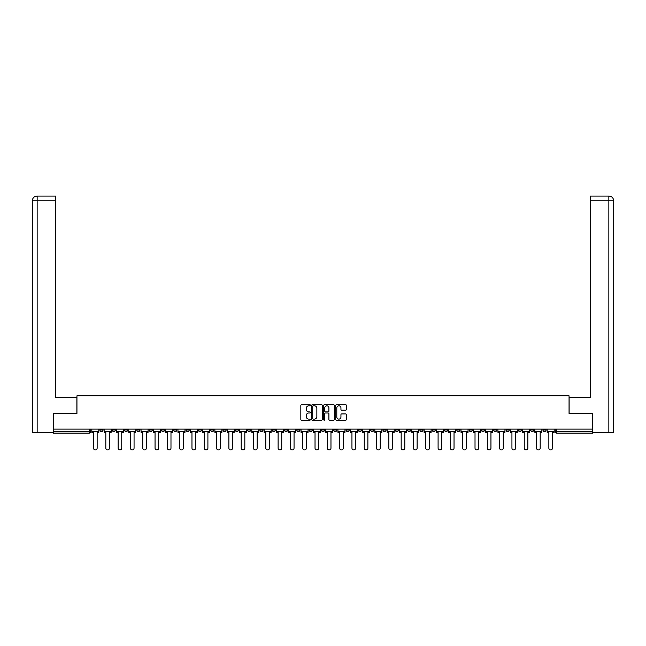 <?xml version="1.0" encoding="UTF-8"?>
<svg xmlns="http://www.w3.org/2000/svg" width="646" height="646" viewBox="0 0 646 646"><rect width="100%" height="100%" fill="white"/><g stroke="black" fill="none" stroke-linecap="round" stroke-linejoin="round"><path stroke-width="0.97" d="M310.379 405.26A0.541 0.541 0 0 0 309.838 404.719L301.609 404.719A0.775 0.775 0 0 0 300.834 405.486L300.834 419.424A0.775 0.775 0 0 0 301.609 420.199L309.838 420.199A0.541 0.541 0 0 0 310.379 419.658A0.541 0.541 0 0 0 309.838 419.117L308.772 419.117A2.479 2.479 0 0 1 306.293 416.638L306.293 415.475A2.479 2.479 0 0 1 308.772 413.004L309.838 413.004A0.541 0.541 0 0 0 310.379 412.455A0.541 0.541 0 0 0 309.838 411.914L308.772 411.914A2.479 2.479 0 0 1 306.293 409.435L306.293 408.28A2.479 2.479 0 0 1 308.772 405.801L309.838 405.801A0.541 0.541 0 0 0 310.379 405.26M506.02 429.106L506.02 429.97L509.177 429.97A1.575 1.575 0 0 1 507.595 431.552A1.575 1.575 0 0 1 506.02 429.97L506.02 429.106M432.182 429.106L432.182 429.97L435.339 429.97A1.575 1.575 0 0 1 433.757 431.552A1.575 1.575 0 0 1 432.182 429.97L432.182 429.106M419.876 429.106L419.876 429.97L423.033 429.97A1.575 1.575 0 0 1 421.45 431.552A1.575 1.575 0 0 1 419.876 429.97L419.876 429.106M346.038 429.106L346.038 429.97L349.187 429.97A1.575 1.575 0 0 1 347.613 431.552A1.575 1.575 0 0 1 346.038 429.97L346.038 429.106M333.732 429.106L333.732 429.97L336.881 429.97A1.575 1.575 0 0 1 335.306 431.552A1.575 1.575 0 0 1 333.732 429.97L333.732 429.106M321.425 429.106L321.425 429.97L324.575 429.97A1.575 1.575 0 0 1 323 431.552A1.575 1.575 0 0 1 321.425 429.97L321.425 429.106M296.813 429.106L296.813 429.97L299.962 429.97A1.575 1.575 0 0 1 298.387 431.552A1.575 1.575 0 0 1 296.813 429.97L296.813 429.106M272.2 429.97L272.2 429.106L272.2 429.97A1.575 1.575 0 0 0 273.775 431.552A1.575 1.575 0 0 1 272.2 429.97L275.349 429.97A1.575 1.575 0 0 1 273.775 431.552A1.575 1.575 0 0 0 275.349 429.97L275.349 429.106L275.349 429.97M259.894 429.97L259.894 429.106L259.894 429.97A1.575 1.575 0 0 0 261.469 431.552A1.575 1.575 0 0 1 259.894 429.97L263.043 429.97A1.575 1.575 0 0 1 261.469 431.552M247.588 429.97L247.588 429.106L247.588 429.97A1.575 1.575 0 0 0 249.162 431.552A1.575 1.575 0 0 1 247.588 429.97L250.737 429.97A1.575 1.575 0 0 1 249.162 431.552A1.575 1.575 0 0 0 250.737 429.97L250.737 429.106L250.737 429.97M235.273 429.106L235.273 429.97L238.431 429.97A1.575 1.575 0 0 1 236.856 431.552A1.575 1.575 0 0 1 235.273 429.97L235.273 429.106M222.967 429.106L222.967 429.97L226.124 429.97A1.575 1.575 0 0 1 224.55 431.552A1.575 1.575 0 0 1 222.967 429.97L222.967 429.106M210.661 429.106L210.661 429.97L213.818 429.97A1.575 1.575 0 0 1 212.243 431.552A1.575 1.575 0 0 1 210.661 429.97L210.661 429.106M198.354 429.97L198.354 429.106L198.354 429.97A1.575 1.575 0 0 0 199.937 431.552A1.575 1.575 0 0 1 198.354 429.97L201.512 429.97A1.575 1.575 0 0 1 199.937 431.552M173.742 429.97L173.742 429.106L173.742 429.97A1.575 1.575 0 0 0 175.324 431.552A1.575 1.575 0 0 1 173.742 429.97L176.899 429.97A1.575 1.575 0 0 1 175.324 431.552A1.575 1.575 0 0 0 176.899 429.97L176.899 429.106L176.899 429.97M161.435 429.97L161.435 429.106L161.435 429.97A1.575 1.575 0 0 0 163.018 431.552A1.575 1.575 0 0 1 161.435 429.97L164.593 429.97A1.575 1.575 0 0 1 163.018 431.552A1.575 1.575 0 0 0 164.593 429.97L164.593 429.106L164.593 429.97M149.129 429.97L149.129 429.106L149.129 429.97A1.575 1.575 0 0 0 150.712 431.552A1.575 1.575 0 0 1 149.129 429.97L152.286 429.97A1.575 1.575 0 0 1 150.712 431.552A1.575 1.575 0 0 0 152.286 429.97L152.286 429.106L152.286 429.97M136.823 429.97L136.823 429.106L136.823 429.97A1.575 1.575 0 0 0 138.406 431.552A1.575 1.575 0 0 1 136.823 429.97L139.98 429.97A1.575 1.575 0 0 1 138.406 431.552M124.516 429.97L124.516 429.106L124.516 429.97A1.575 1.575 0 0 0 126.099 431.552A1.575 1.575 0 0 1 124.516 429.97L127.674 429.97A1.575 1.575 0 0 1 126.099 431.552A1.575 1.575 0 0 0 127.674 429.97L127.674 429.106L127.674 429.97M112.21 429.97L112.21 429.106L112.21 429.97A1.575 1.575 0 0 0 113.793 431.552A1.575 1.575 0 0 1 112.21 429.97L115.368 429.97A1.575 1.575 0 0 1 113.793 431.552A1.575 1.575 0 0 0 115.368 429.97L115.368 429.106L115.368 429.97M345.626 410.178A0.775 0.775 0 0 0 346.401 409.402L346.401 405.486A0.775 0.775 0 0 0 345.626 404.719L336.493 404.719A0.775 0.775 0 0 0 335.718 405.486L335.718 419.424A0.775 0.775 0 0 0 336.493 420.199L345.626 420.199A0.775 0.775 0 0 0 346.401 419.424L346.401 414.708A0.775 0.775 0 0 0 345.626 413.933L341.718 413.933A0.775 0.775 0 0 0 340.943 414.708L340.943 417.05A2.075 2.075 0 0 1 338.875 419.117A2.075 2.075 0 0 1 336.8 417.05L336.8 407.868A2.075 2.075 0 0 1 338.875 405.801A2.075 2.075 0 0 1 340.943 407.868L340.943 409.402A0.775 0.775 0 0 0 341.718 410.178L345.626 410.178M37.153 432.731L32.3 432.731L32.3 200.801C32.583 197.926 34.157 196.352 37.024 196.069L55.572 196.069L55.572 200.801L37.153 200.801L37.153 432.731L53.206 432.731L53.206 413.408L76.947 413.408L76.947 395.812L569.053 395.812L569.053 413.408L592.56 413.408L592.56 429.106L53.44 429.106L53.44 431.552L90.755 431.552L90.755 429.106L90.755 431.552A1.575 1.575 0 0 1 89.18 433.127L53.44 433.127L53.44 431.552M53.44 413.408L53.44 429.106M322.322 405.486A0.775 0.775 0 0 0 321.546 404.719L312.414 404.719A0.775 0.775 0 0 0 311.638 405.486L311.638 419.424A0.775 0.775 0 0 0 312.414 420.199L321.546 420.199A0.775 0.775 0 0 0 322.322 419.424L322.322 405.486M324.454 404.719L333.586 404.719A0.775 0.775 0 0 1 334.362 405.486L334.362 419.424A0.775 0.775 0 0 1 333.586 420.199L329.678 420.199A0.775 0.775 0 0 1 328.903 419.424L328.903 413.771A0.775 0.775 0 0 0 328.128 413.004L325.536 413.004A0.775 0.775 0 0 0 324.76 413.771L324.76 419.658A0.541 0.541 0 0 1 324.219 420.199A0.541 0.541 0 0 1 323.678 419.658L323.678 405.486A0.775 0.775 0 0 1 324.454 404.719M555.245 429.106L555.245 431.552L592.56 431.552L592.56 433.127L556.82 433.127A1.575 1.575 0 0 1 555.245 431.552M592.56 429.106L592.56 431.552M546.096 429.106L546.096 429.97A1.575 1.575 0 0 1 544.513 431.552A1.575 1.575 0 0 1 542.939 429.97L546.096 429.97A1.575 1.575 0 0 1 544.513 431.552M542.939 429.106L542.939 429.97M533.79 429.106L533.79 429.97A1.575 1.575 0 0 1 532.207 431.552A1.575 1.575 0 0 1 530.632 429.97A1.575 1.575 0 0 0 532.207 431.552M530.632 429.106L530.632 429.97L533.79 429.97M521.483 429.106L521.483 429.97A1.575 1.575 0 0 1 519.901 431.552A1.575 1.575 0 0 1 518.326 429.97L521.483 429.97M518.326 429.106L518.326 429.97M509.177 429.106L509.177 429.97A1.575 1.575 0 0 1 507.595 431.552M496.871 429.106L496.871 429.97A1.575 1.575 0 0 1 495.288 431.552A1.575 1.575 0 0 1 493.714 429.97L496.871 429.97M493.714 429.106L493.714 429.97M484.565 429.106L484.565 429.97A1.575 1.575 0 0 1 482.982 431.552A1.575 1.575 0 0 1 481.407 429.97L484.565 429.97M481.407 429.106L481.407 429.97M472.258 429.106L472.258 429.97A1.575 1.575 0 0 1 470.676 431.552A1.575 1.575 0 0 1 469.101 429.97A1.575 1.575 0 0 0 470.676 431.552M469.101 429.106L469.101 429.97L472.258 429.97M459.952 429.106L459.952 429.97A1.575 1.575 0 0 1 458.369 431.552A1.575 1.575 0 0 1 456.795 429.97L459.952 429.97M456.795 429.106L456.795 429.97M447.646 429.106L447.646 429.97A1.575 1.575 0 0 1 446.063 431.552A1.575 1.575 0 0 1 444.488 429.97L447.646 429.97M444.488 429.106L444.488 429.97M435.339 429.106L435.339 429.97M423.033 429.106L423.033 429.97L423.033 429.106M410.727 429.106L410.727 429.97A1.575 1.575 0 0 1 409.144 431.552A1.575 1.575 0 0 1 407.569 429.97L410.727 429.97M407.569 429.106L407.569 429.97M398.412 429.106L398.412 429.97A1.575 1.575 0 0 1 396.838 431.552A1.575 1.575 0 0 1 395.263 429.97L398.412 429.97M395.263 429.106L395.263 429.97M386.106 429.106L386.106 429.97A1.575 1.575 0 0 1 384.531 431.552A1.575 1.575 0 0 1 382.957 429.97L386.106 429.97M382.957 429.106L382.957 429.97M373.8 429.106L373.8 429.97A1.575 1.575 0 0 1 372.225 431.552A1.575 1.575 0 0 1 370.651 429.97L373.8 429.97M370.651 429.106L370.651 429.97M361.494 429.106L361.494 429.97A1.575 1.575 0 0 1 359.919 431.552A1.575 1.575 0 0 1 358.344 429.97L361.494 429.97M358.344 429.106L358.344 429.97M349.187 429.106L349.187 429.97A1.575 1.575 0 0 1 347.613 431.552M336.881 429.106L336.881 429.97M324.575 429.97L324.575 429.106L324.575 429.97A1.575 1.575 0 0 1 323 431.552M312.268 429.106L312.268 429.97A1.575 1.575 0 0 1 310.694 431.552A1.575 1.575 0 0 1 309.119 429.97A1.575 1.575 0 0 0 310.694 431.552A1.575 1.575 0 0 0 312.268 429.97L309.119 429.97L309.119 429.106M299.962 429.97L299.962 429.106L299.962 429.97A1.575 1.575 0 0 1 298.387 431.552M287.656 429.106L287.656 429.97A1.575 1.575 0 0 1 286.081 431.552A1.575 1.575 0 0 1 284.506 429.97A1.575 1.575 0 0 0 286.081 431.552M284.506 429.106L284.506 429.97L287.656 429.97M263.043 429.106L263.043 429.97L263.043 429.106M238.431 429.97L238.431 429.106L238.431 429.97A1.575 1.575 0 0 1 236.856 431.552M226.124 429.97L226.124 429.106L226.124 429.97A1.575 1.575 0 0 1 224.55 431.552M213.818 429.97L213.818 429.106L213.818 429.97A1.575 1.575 0 0 1 212.243 431.552M201.512 429.106L201.512 429.97L201.512 429.106M189.205 429.97L189.205 429.106L189.205 429.97A1.575 1.575 0 0 1 187.631 431.552A1.575 1.575 0 0 1 186.048 429.97L189.205 429.97A1.575 1.575 0 0 1 187.631 431.552M186.048 429.106L186.048 429.97M139.98 429.106L139.98 429.97L139.98 429.106M103.061 429.106L103.061 429.97A1.575 1.575 0 0 1 101.487 431.552A1.575 1.575 0 0 1 99.904 429.97A1.575 1.575 0 0 0 101.487 431.552A1.575 1.575 0 0 0 103.061 429.97L103.061 429.106M99.904 429.106L99.904 429.97L103.061 429.97M89.18 429.106L89.18 433.127A1.575 1.575 0 0 0 90.755 431.552M313.262 405.801A0.541 0.541 0 0 0 312.721 406.342L312.721 418.576A0.541 0.541 0 0 0 313.262 419.117L314.384 419.117A2.479 2.479 0 0 0 316.863 416.638L316.863 408.28A2.479 2.479 0 0 0 314.384 405.801L313.262 405.801M328.903 407.909A2.075 2.075 0 0 0 326.836 405.841A2.075 2.075 0 0 0 324.76 407.909L324.76 411.139A0.775 0.775 0 0 0 325.536 411.914L328.128 411.914A0.775 0.775 0 0 0 328.903 411.139L328.903 407.909M91.821 431.552L91.821 432.335L93.517 432.335L93.517 448.114A1.817 1.817 0 0 0 95.333 449.931A1.817 1.817 0 0 0 97.142 448.114L97.142 432.335L98.838 432.335L98.838 431.552L91.821 431.552L91.821 429.106M98.838 431.552L98.838 429.106M76.874 413.408L76.874 397.233L55.572 397.233L55.572 200.801M37.153 196.069L37.153 200.801L32.3 200.801L32.3 385.404L32.3 200.801C32.575 197.934 34.157 196.352 37.032 196.069M569.126 413.408L569.126 397.233L590.428 397.233L590.428 196.069L608.96 196.069L590.428 196.069M613.7 432.731L613.7 385.404L613.7 432.731L592.794 432.731L592.56 413.408M608.847 196.069L607.781 196.069L608.847 196.069L608.847 200.801L590.428 200.801M608.847 432.731L608.847 200.801L613.7 200.801L613.7 385.404L613.7 200.801C613.417 197.926 611.843 196.352 608.976 196.069M104.127 431.552L104.127 432.335L105.823 432.335L105.823 448.114A1.817 1.817 0 0 0 107.64 449.931A1.817 1.817 0 0 0 109.449 448.114L109.449 432.335L111.144 432.335L111.144 431.552L104.127 431.552L104.127 429.106M111.144 431.552L111.144 429.106M116.433 431.552L116.433 432.335L118.129 432.335L118.129 448.114A1.817 1.817 0 0 0 119.946 449.931A1.817 1.817 0 0 0 121.755 448.114L121.755 432.335L123.451 432.335L123.451 431.552L116.433 431.552L116.433 429.106M123.451 431.552L123.451 429.106M128.74 431.552L128.74 432.335L130.435 432.335L130.435 448.114A1.817 1.817 0 0 0 132.252 449.931A1.817 1.817 0 0 0 134.061 448.114L134.061 432.335L135.757 432.335L135.757 431.552L128.74 431.552L128.74 429.106M135.757 431.552L135.757 429.106M141.046 431.552L141.046 432.335L142.742 432.335L142.742 448.114A1.817 1.817 0 0 0 144.559 449.931A1.817 1.817 0 0 0 146.367 448.114L146.367 432.335L148.063 432.335L148.063 431.552L141.046 431.552L141.046 429.106M148.063 431.552L148.063 429.106M153.352 431.552L153.352 432.335L155.048 432.335L155.048 448.114A1.817 1.817 0 0 0 156.865 449.931A1.817 1.817 0 0 0 158.674 448.114L158.674 432.335L160.378 432.335L160.378 431.552L153.352 431.552L153.352 429.106M160.378 431.552L160.378 429.106M165.659 431.552L165.659 432.335L167.354 432.335L167.354 448.114A1.817 1.817 0 0 0 169.171 449.931A1.817 1.817 0 0 0 170.98 448.114L170.98 432.335L172.684 432.335L172.684 431.552L165.659 431.552L165.659 429.106M172.684 431.552L172.684 429.106M177.965 431.552L177.965 432.335L179.661 432.335L179.661 448.114A1.817 1.817 0 0 0 181.478 449.931A1.817 1.817 0 0 0 183.294 448.114L183.294 432.335L184.99 432.335L184.99 431.552L177.965 431.552L177.965 429.106M184.99 431.552L184.99 429.106M190.271 431.552L190.271 432.335L191.967 432.335L191.967 448.114A1.817 1.817 0 0 0 193.784 449.931A1.817 1.817 0 0 0 195.601 448.114L195.601 432.335L197.296 432.335L197.296 431.552L190.271 431.552L190.271 429.106M197.296 431.552L197.296 429.106M202.578 431.552L202.578 432.335L204.273 432.335L204.273 448.114A1.817 1.817 0 0 0 206.09 449.931A1.817 1.817 0 0 0 207.907 448.114L207.907 432.335L209.603 432.335L209.603 431.552L202.578 431.552L202.578 429.106M209.603 431.552L209.603 429.106M214.884 431.552L214.884 432.335L216.58 432.335L216.58 448.114A1.817 1.817 0 0 0 218.396 449.931A1.817 1.817 0 0 0 220.213 448.114L220.213 432.335L221.909 432.335L221.909 431.552L214.884 431.552L214.884 429.106M221.909 431.552L221.909 429.106M227.19 431.552L227.19 432.335L228.886 432.335L228.886 448.114A1.817 1.817 0 0 0 230.703 449.931A1.817 1.817 0 0 0 232.52 448.114L232.52 432.335L234.215 432.335L234.215 431.552L227.19 431.552L227.19 429.106M234.215 431.552L234.215 429.106M239.496 431.552L239.496 432.335L241.192 432.335L241.192 448.114A1.817 1.817 0 0 0 243.009 449.931A1.817 1.817 0 0 0 244.826 448.114L244.826 432.335L246.522 432.335L246.522 431.552L239.496 431.552L239.496 429.106M246.522 431.552L246.522 429.106M251.803 431.552L251.803 432.335L253.498 432.335L253.498 448.114A1.817 1.817 0 0 0 255.315 449.931A1.817 1.817 0 0 0 257.132 448.114L257.132 432.335L258.828 432.335L258.828 431.552L251.803 431.552L251.803 429.106M258.828 431.552L258.828 429.106M264.109 431.552L264.109 432.335L265.805 432.335L265.805 448.114A1.817 1.817 0 0 0 267.622 449.931A1.817 1.817 0 0 0 269.439 448.114L269.439 432.335L271.134 432.335L271.134 431.552L264.109 431.552L264.109 429.106M271.134 431.552L271.134 429.106M276.415 431.552L276.415 432.335L278.111 432.335L278.111 448.114A1.817 1.817 0 0 0 279.928 449.931A1.817 1.817 0 0 0 281.745 448.114L281.745 432.335L283.441 432.335L283.441 431.552L276.415 431.552L276.415 429.106M283.441 431.552L283.441 429.106M288.722 431.552L288.722 432.335L290.417 432.335L290.417 448.114A1.817 1.817 0 0 0 292.234 449.931A1.817 1.817 0 0 0 294.051 448.114L294.051 432.335L295.747 432.335L295.747 431.552L288.722 431.552L288.722 429.106M295.747 431.552L295.747 429.106M301.028 431.552L301.028 432.335L302.724 432.335L302.724 448.114A1.817 1.817 0 0 0 304.541 449.931A1.817 1.817 0 0 0 306.357 448.114L306.357 432.335L308.053 432.335L308.053 431.552L301.028 431.552L301.028 429.106M308.053 431.552L308.053 429.106M313.334 431.552L313.334 432.335L315.03 432.335L315.03 448.114A1.817 1.817 0 0 0 316.847 449.931A1.817 1.817 0 0 0 318.664 448.114L318.664 432.335L320.359 432.335L320.359 431.552L313.334 431.552L313.334 429.106M320.359 431.552L320.359 429.106M325.641 431.552L325.641 432.335L327.336 432.335L327.336 448.114A1.817 1.817 0 0 0 329.153 449.931A1.817 1.817 0 0 0 330.97 448.114L330.97 432.335L332.666 432.335L332.666 431.552L325.641 431.552L325.641 429.106M332.666 431.552L332.666 429.106M337.947 431.552L337.947 432.335L339.643 432.335L339.643 448.114A1.817 1.817 0 0 0 341.459 449.931A1.817 1.817 0 0 0 343.276 448.114L343.276 432.335L344.972 432.335L344.972 431.552L337.947 431.552L337.947 429.106M344.972 431.552L344.972 429.106M350.253 431.552L350.253 432.335L351.949 432.335L351.949 448.114A1.817 1.817 0 0 0 353.766 449.931A1.817 1.817 0 0 0 355.583 448.114L355.583 432.335L357.278 432.335L357.278 431.552L350.253 431.552L350.253 429.106M357.278 431.552L357.278 429.106M362.559 431.552L362.559 432.335L364.255 432.335L364.255 448.114A1.817 1.817 0 0 0 366.072 449.931A1.817 1.817 0 0 0 367.889 448.114L367.889 432.335L369.585 432.335L369.585 431.552L362.559 431.552L362.559 429.106M369.585 431.552L369.585 429.106M374.866 431.552L374.866 432.335L376.561 432.335L376.561 448.114A1.817 1.817 0 0 0 378.378 449.931A1.817 1.817 0 0 0 380.195 448.114L380.195 432.335L381.891 432.335L381.891 431.552L374.866 431.552L374.866 429.106M381.891 431.552L381.891 429.106M387.172 431.552L387.172 432.335L388.868 432.335L388.868 448.114A1.817 1.817 0 0 0 390.685 449.931A1.817 1.817 0 0 0 392.502 448.114L392.502 432.335L394.197 432.335L394.197 431.552L387.172 431.552L387.172 429.106M394.197 431.552L394.197 429.106M399.478 431.552L399.478 432.335L401.174 432.335L401.174 448.114A1.817 1.817 0 0 0 402.991 449.931A1.817 1.817 0 0 0 404.808 448.114L404.808 432.335L406.504 432.335L406.504 431.552L399.478 431.552L399.478 429.106M406.504 431.552L406.504 429.106M411.785 431.552L411.785 432.335L413.48 432.335L413.48 448.114A1.817 1.817 0 0 0 415.297 449.931A1.817 1.817 0 0 0 417.114 448.114L417.114 432.335L418.81 432.335L418.81 431.552L411.785 431.552L411.785 429.106M418.81 431.552L418.81 429.106M424.091 431.552L424.091 432.335L425.787 432.335L425.787 448.114A1.817 1.817 0 0 0 427.604 449.931A1.817 1.817 0 0 0 429.42 448.114L429.42 432.335L431.116 432.335L431.116 431.552L424.091 431.552L424.091 429.106M431.116 431.552L431.116 429.106M436.397 431.552L436.397 432.335L438.093 432.335L438.093 448.114A1.817 1.817 0 0 0 439.91 449.931A1.817 1.817 0 0 0 441.727 448.114L441.727 432.335L443.422 432.335L443.422 431.552L436.397 431.552L436.397 429.106M443.422 431.552L443.422 429.106M448.704 431.552L448.704 432.335L450.399 432.335L450.399 448.114A1.817 1.817 0 0 0 452.216 449.931A1.817 1.817 0 0 0 454.033 448.114L454.033 432.335L455.729 432.335L455.729 431.552L448.704 431.552L448.704 429.106M455.729 431.552L455.729 429.106M461.01 431.552L461.01 432.335L462.706 432.335L462.706 448.114A1.817 1.817 0 0 0 464.522 449.931A1.817 1.817 0 0 0 466.339 448.114L466.339 432.335L468.035 432.335L468.035 431.552L461.01 431.552L461.01 429.106M468.035 431.552L468.035 429.106M473.316 431.552L473.316 432.335L475.02 432.335L475.02 448.114A1.817 1.817 0 0 0 476.829 449.931A1.817 1.817 0 0 0 478.646 448.114L478.646 432.335L480.341 432.335L480.341 431.552L473.316 431.552L473.316 429.106M480.341 431.552L480.341 429.106M485.622 431.552L485.622 432.335L487.326 432.335L487.326 448.114A1.817 1.817 0 0 0 489.135 449.931A1.817 1.817 0 0 0 490.952 448.114L490.952 432.335L492.648 432.335L492.648 431.552L485.622 431.552L485.622 429.106M492.648 431.552L492.648 429.106M497.937 431.552L497.937 432.335L499.633 432.335L499.633 448.114A1.817 1.817 0 0 0 501.441 449.931A1.817 1.817 0 0 0 503.258 448.114L503.258 432.335L504.954 432.335L504.954 431.552L497.937 431.552L497.937 429.106M504.954 431.552L504.954 429.106M510.243 431.552L510.243 432.335L511.939 432.335L511.939 448.114A1.817 1.817 0 0 0 513.748 449.931A1.817 1.817 0 0 0 515.565 448.114L515.565 432.335L517.26 432.335L517.26 431.552L510.243 431.552L510.243 429.106M517.26 431.552L517.26 429.106M522.549 431.552L522.549 432.335L524.245 432.335L524.245 448.114A1.817 1.817 0 0 0 526.054 449.931A1.817 1.817 0 0 0 527.871 448.114L527.871 432.335L529.567 432.335L529.567 431.552L522.549 431.552L522.549 429.106M529.567 431.552L529.567 429.106M534.856 431.552L534.856 432.335L536.551 432.335L536.551 448.114A1.817 1.817 0 0 0 538.36 449.931A1.817 1.817 0 0 0 540.177 448.114L540.177 432.335L541.873 432.335L541.873 431.552L534.856 431.552L534.856 429.106M541.873 431.552L541.873 429.106M547.162 431.552L547.162 432.335L548.858 432.335L548.858 448.114A1.817 1.817 0 0 0 550.667 449.931A1.817 1.817 0 0 0 552.483 448.114L552.483 432.335L554.179 432.335L554.179 431.552L547.162 431.552L547.162 429.106M554.179 431.552L554.179 429.106M556.82 429.106L556.82 433.127M32.3 200.801L32.3 385.404"/></g></svg>
